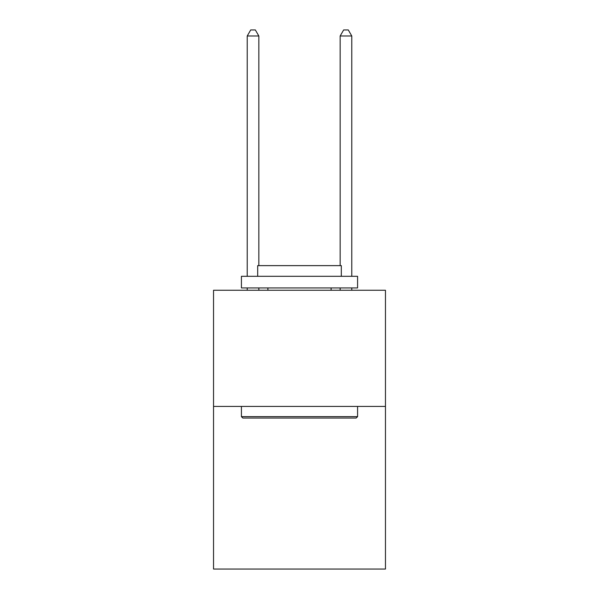 <?xml version="1.0" encoding="UTF-8"?>
<svg xmlns="http://www.w3.org/2000/svg" width="599" height="599" viewBox="0 0 599 599"><rect width="100%" height="100%" fill="white"/><g stroke="black" fill="none" stroke-linecap="round" stroke-linejoin="round"><path stroke-width="0.9" d="M385.464 406.421L385.464 569.05L213.536 569.05L213.536 290.253L385.464 290.253L385.464 406.421L213.536 406.421M242.812 418.035L241.419 416.642L357.581 416.642L356.188 418.035L242.812 418.035M357.581 276.311L357.581 287.932L241.419 287.932L241.419 276.311L357.581 276.311M257.682 276.311L257.682 265.627L341.318 265.627L341.318 276.311M357.581 406.421L357.581 416.642M241.419 406.421L241.419 416.642M331.097 287.932L331.097 290.253M267.903 287.932L267.903 290.253M258.843 265.627L258.843 35.992L247.222 35.992L247.222 276.311M247.222 287.932L247.222 290.253M258.843 287.932L258.843 290.253M247.222 35.992L250.711 29.95L255.354 29.95L258.843 35.992M351.778 290.253L351.778 287.932M351.778 276.311L351.778 35.992L340.157 35.992L340.157 265.627M340.157 290.253L340.157 287.932M340.157 35.992L343.646 29.95L348.289 29.95L351.778 35.992"/></g></svg>
